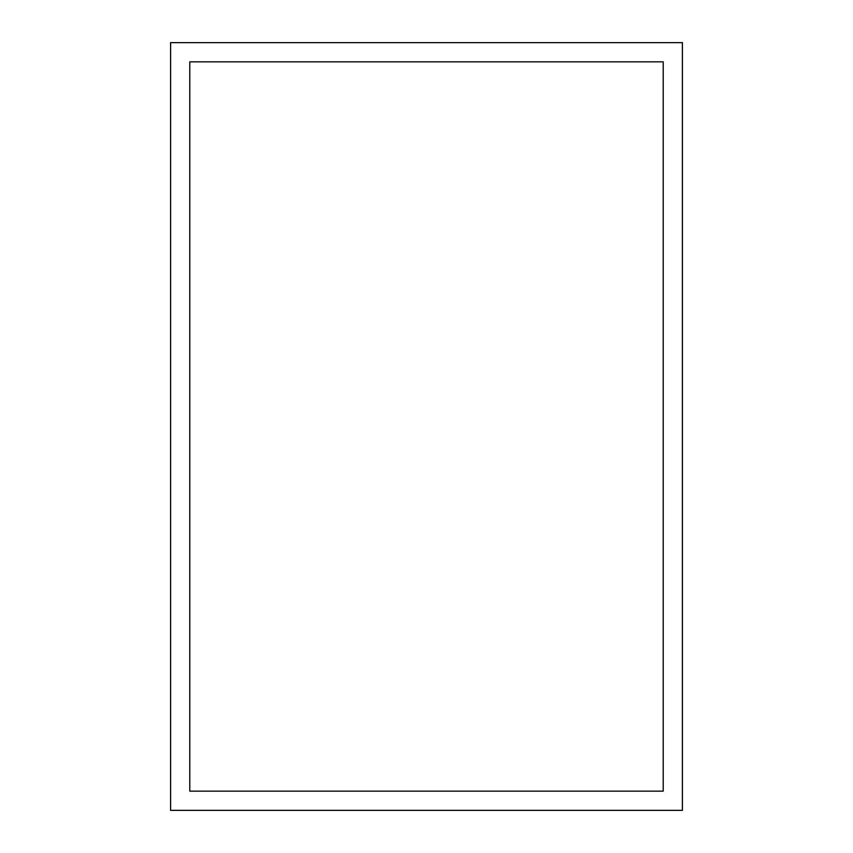 <?xml version="1.0" encoding="UTF-8"?>
<svg xmlns="http://www.w3.org/2000/svg" width="853" height="853" viewBox="0 0 853 853"><rect width="100%" height="100%" fill="white"/><g stroke="black" fill="none" stroke-linecap="round" stroke-linejoin="round"><path stroke-width="1.28" d="M170.6 42.65L170.6 810.35L682.4 810.35L682.4 42.65L170.6 42.65M663.207 61.842L189.792 61.842L189.792 791.157L663.207 791.157L663.207 61.842"/></g></svg>
